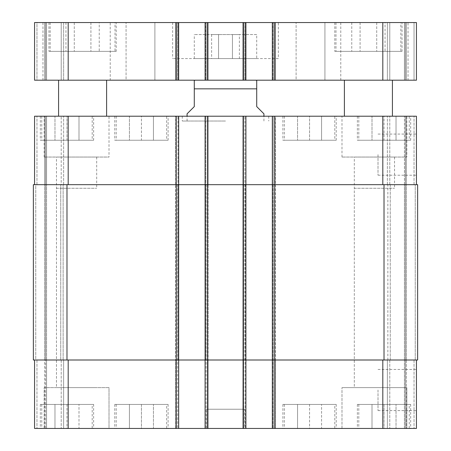 <?xml version="1.0" encoding="UTF-8"?>
<svg xmlns="http://www.w3.org/2000/svg" width="451" height="451" viewBox="0 0 451 451"><rect width="100%" height="100%" fill="white"/><g stroke="black" fill="none" stroke-linecap="round" stroke-linejoin="round"><path stroke-width="0.34" stroke-dasharray="2.25 1.69" d="M239.368 58.579L211.632 58.579L239.368 58.579L239.368 34.558L232.434 34.558L239.368 34.558M232.434 34.558L232.434 58.579L232.434 34.558L218.566 34.558L232.434 34.558M218.566 34.558L218.566 58.579L218.566 34.558L211.632 34.558L218.566 34.558M211.632 34.558L211.632 58.579M256.72 34.558L194.28 34.558L256.72 34.558L256.72 58.579L194.28 58.579L256.72 58.579M278.34 58.579L172.66 58.579L278.34 58.579L278.34 22.55L172.66 22.55L278.34 22.55M126.066 80.193L154.89 80.193L154.89 22.55L126.066 22.55L154.89 22.55L126.066 22.55L154.89 22.55L154.89 80.193L126.066 80.193L154.89 80.193L126.066 80.193L126.066 22.55L126.066 80.193M296.11 80.193L324.934 80.193L324.934 22.55L296.11 22.55L324.934 22.55L296.11 22.55L324.934 22.55L324.934 80.193L296.11 80.193L324.934 80.193L296.11 80.193L296.11 22.55L296.11 80.193M110.213 80.193L42.963 80.193L110.213 80.193L110.213 22.55L42.963 22.55L110.213 22.55M408.037 80.193L340.787 80.193L408.037 80.193L408.037 22.55L340.787 22.55L408.037 22.55M106.611 80.193L58.579 80.193L106.611 80.193M106.611 116.217L58.579 116.217L106.611 116.217M392.421 80.193L344.389 80.193L392.421 80.193M392.421 116.217L344.389 116.217L392.421 116.217M99.237 51.369L65.953 51.369L99.237 51.369L99.237 22.55L90.916 22.55L99.237 22.55M90.916 22.55L90.916 51.369L90.916 22.55L74.274 22.55L90.916 22.55M74.274 22.55L74.274 51.369L74.274 22.55L65.953 22.55L74.274 22.55M65.953 22.55L65.953 51.369M385.047 51.369L351.763 51.369L385.047 51.369L385.047 22.55L376.726 22.55L385.047 22.55M376.726 22.55L376.726 51.369L376.726 22.55L360.084 22.55L376.726 22.55M360.084 22.55L360.084 51.369L360.084 22.55L351.763 22.55L360.084 22.55M351.763 22.55L351.763 51.369M400.832 51.369L335.984 51.369L400.832 51.369L400.832 22.55L335.984 22.55L400.832 22.55M402.033 51.369L334.783 51.369L402.033 51.369L402.033 22.55L334.783 22.55L402.033 22.55M115.016 51.369L50.168 51.369L115.016 51.369L115.016 22.55L50.168 22.55L115.016 22.55M116.217 51.369L48.967 51.369L116.217 51.369L116.217 22.55L48.967 22.55L116.217 22.55M414.041 22.55L406.351 22.55L414.041 22.55L414.041 80.193L416.442 80.193L406.351 80.193L414.041 80.193L414.041 22.55M405.393 22.55L404.434 22.55L405.393 22.55L405.393 80.193L406.351 80.193L404.434 80.193L405.393 80.193L405.393 22.55M389.782 22.55L404.434 22.55L387.381 22.55L389.782 22.55L389.782 80.193L404.434 80.193L387.381 80.193L389.782 80.193L389.782 22.55M382.814 22.55L416.442 22.55L416.442 80.193L34.558 80.193L44.649 80.193L34.558 80.193L34.558 22.55L382.814 22.55L382.814 80.193M36.959 22.55L45.607 22.55L36.959 22.55L36.959 80.193L45.607 80.193L36.959 80.193L36.959 22.55M46.566 22.55L63.619 22.55L46.566 22.55L46.566 80.193L45.607 80.193L61.218 80.193L44.649 80.193L63.619 80.193L46.566 80.193L46.566 22.55M63.619 22.55L61.218 22.55L63.619 22.55L63.619 80.193L61.218 80.193L63.619 80.193L63.619 22.55M177.705 22.55L175.54 22.55L177.705 22.55L177.705 80.193L177.705 22.55M205.808 22.55L208.21 22.55L205.808 22.55L205.808 80.193L205.808 22.55M244.955 22.55L242.79 22.55L244.955 22.55L244.955 80.193L244.955 22.55M273.058 22.55L275.46 22.55L273.058 22.55L273.058 80.193L273.058 22.55M225.5 80.193L255.283 80.193L225.5 80.193M272.336 80.193L272.336 22.55M275.46 80.193L275.46 22.55L275.46 80.193M242.79 80.193L242.79 22.55L242.79 80.193M245.913 80.193L245.913 22.55M205.087 80.193L205.087 22.55M208.21 80.193L208.21 22.55L208.21 80.193M175.54 80.193L175.54 22.55L175.54 80.193M178.664 80.193L178.664 22.55M45.607 80.193L45.607 22.55L45.607 80.193M34.558 80.193L34.558 22.55L34.558 80.193M416.442 80.193L416.442 22.55L416.442 80.193M387.381 80.193L387.381 22.55L387.381 80.193M354.294 188.27L394.529 188.27L354.294 188.27L354.294 387.618L394.529 387.618L354.294 387.618L394.529 387.618L354.294 387.618L354.294 157.049L394.529 157.049L354.294 157.049M56.471 188.27L96.706 188.27L56.471 188.27L56.471 387.618L96.706 387.618L56.471 387.618L96.706 387.618L56.471 387.618L56.471 157.049L96.706 157.049L56.471 157.049M187.069 113.815L194.28 106.611L194.28 88.841L256.72 88.841L256.72 80.312L256.72 106.611L263.931 113.815M194.28 88.841L194.28 80.312L194.28 88.841M225.5 121.02L182.266 121.02L225.5 121.02M225.5 116.217L182.266 116.217L225.5 116.217M416.442 390.019L416.442 410.596L416.442 390.019M378.011 390.019L378.011 410.596L378.011 390.019M416.442 154.648L416.442 175.219L416.442 154.648M378.011 154.648L378.011 175.219L378.011 154.648M309.561 404.434L297.553 404.434L309.561 404.434L309.561 428.45L321.569 428.45L321.569 404.434L321.569 428.45L309.561 428.45L309.561 404.434M297.553 428.45L297.553 404.434L297.553 428.45L309.561 428.45L297.553 428.45M66.985 404.434L54.971 404.434L66.985 404.434L66.985 428.45L78.993 428.45L78.993 404.434L78.993 428.45L66.985 428.45L66.985 404.434M54.971 428.45L54.971 404.434L54.971 428.45L66.985 428.45L54.971 428.45M141.439 404.434L153.447 404.434L129.431 404.434L141.439 404.434L141.439 428.45L153.447 428.45L153.447 404.434L153.447 428.45L141.439 428.45L141.439 404.434M129.431 428.45L129.431 404.434L129.431 428.45L141.439 428.45L129.431 428.45M384.015 404.434L396.029 404.434L372.007 404.434L384.015 404.434L384.015 428.45L396.029 428.45L396.029 404.434L396.029 428.45L384.015 428.45L384.015 404.434M372.007 428.45L372.007 404.434L372.007 428.45L384.015 428.45L372.007 428.45M166.656 404.434L116.217 404.434L166.656 404.434L166.656 428.45L116.217 428.45L166.656 428.45M168.099 404.434L114.779 404.434L168.099 404.434L168.099 428.45L114.779 428.45L168.099 428.45M92.201 404.434L41.763 404.434L92.201 404.434L92.201 428.45L41.763 428.45L92.201 428.45M93.645 404.434L40.325 404.434L93.645 404.434L93.645 428.45L40.325 428.45L93.645 428.45M334.783 404.434L284.344 404.434L334.783 404.434L334.783 428.45L284.344 428.45L334.783 428.45M336.22 404.434L282.901 404.434L336.22 404.434L336.22 428.45L282.901 428.45L336.22 428.45M409.237 404.434L358.799 404.434L409.237 404.434L409.237 428.45L358.799 428.45L409.237 428.45M410.675 404.434L357.355 404.434L410.675 404.434L410.675 428.45L357.355 428.45L410.675 428.45M109.012 387.618L44.164 387.618L109.012 387.618L44.164 387.618L109.012 387.618L109.012 428.45L44.164 428.45L109.012 428.45L44.164 428.45L109.012 428.45L109.012 387.618M406.836 428.45L341.988 428.45L406.836 428.45L406.836 387.618L341.988 387.618L406.836 387.618L341.988 387.618L406.836 387.618L406.836 428.45L341.988 428.45L406.836 428.45M416.442 359.999L416.442 428.45L416.442 359.999L382.814 359.999L416.442 359.999L414.041 359.999L416.442 359.999L416.442 428.45L34.558 428.45L44.649 428.45L34.558 428.45L34.558 359.999L34.558 428.45L34.558 359.999L36.959 359.999L34.558 359.999L34.558 428.45L34.558 359.999L68.186 359.999L34.558 359.999M45.607 428.45L61.218 428.45L45.607 428.45L45.607 359.999L45.607 428.45M63.619 428.45L46.566 428.45L63.619 428.45L63.619 359.999L63.619 428.45L63.619 359.999L61.218 359.999L63.619 359.999L63.619 428.45M406.351 428.45L414.041 428.45L405.393 428.45L406.351 428.45L406.351 359.999L405.393 359.999L405.393 428.45L404.434 428.45L405.393 428.45L405.393 116.217L387.381 116.217L406.351 116.217L405.393 116.217L405.393 184.668L405.393 116.217L405.393 184.668L406.351 184.668L406.351 116.217L414.041 116.217L406.351 116.217L406.351 184.668L404.434 184.668L404.434 116.217L404.434 184.668L405.393 184.668L405.393 359.999L405.393 184.668L405.393 359.999L404.434 359.999L404.434 428.45L389.782 428.45L404.434 428.45L404.434 359.999L406.351 359.999L406.351 428.45M387.381 428.45L389.782 428.45L387.381 428.45L387.381 359.999L387.381 428.45M244.713 428.45L206.287 428.45L244.713 428.45L244.713 409.237L206.287 409.237L244.713 409.237M309.561 140.238L297.553 140.238L309.561 140.238L309.561 116.217L321.569 116.217L309.561 116.217L309.561 140.238M321.569 116.217L321.569 140.238L321.569 116.217M297.553 116.217L309.561 116.217L297.553 116.217L297.553 140.238L297.553 116.217M66.985 140.238L54.971 140.238L66.985 140.238L66.985 116.217L78.993 116.217L66.985 116.217L66.985 140.238M78.993 116.217L78.993 140.238L78.993 116.217M54.971 116.217L66.985 116.217L54.971 116.217L54.971 140.238L54.971 116.217M141.439 140.238L153.447 140.238L129.431 140.238L141.439 140.238L141.439 116.217L153.447 116.217L141.439 116.217L141.439 140.238M153.447 116.217L153.447 140.238L153.447 116.217M129.431 116.217L141.439 116.217L129.431 116.217L129.431 140.238L129.431 116.217M384.015 140.238L396.029 140.238L372.007 140.238L384.015 140.238L384.015 116.217L396.029 116.217L384.015 116.217L384.015 140.238M396.029 116.217L396.029 140.238L396.029 116.217M372.007 116.217L384.015 116.217L372.007 116.217L372.007 140.238L372.007 116.217M166.656 140.238L116.217 140.238L166.656 140.238L166.656 116.217L116.217 116.217L166.656 116.217M168.099 140.238L114.779 140.238L168.099 140.238L168.099 116.217L114.779 116.217L168.099 116.217M92.201 140.238L41.763 140.238L92.201 140.238L92.201 116.217L41.763 116.217L92.201 116.217M93.645 140.238L40.325 140.238L93.645 140.238L93.645 116.217L40.325 116.217L93.645 116.217M334.783 140.238L284.344 140.238L334.783 140.238L334.783 116.217L284.344 116.217L334.783 116.217M336.22 140.238L282.901 140.238L336.22 140.238L336.22 116.217L282.901 116.217L336.22 116.217M409.237 140.238L358.799 140.238L409.237 140.238L409.237 116.217L358.799 116.217L409.237 116.217M410.675 140.238L357.355 140.238L410.675 140.238L410.675 116.217L357.355 116.217L410.675 116.217M416.442 184.668L416.442 116.217L416.442 184.668L272.336 184.668L416.442 184.668L414.041 184.668L416.442 184.668L416.442 116.217L34.558 116.217L63.619 116.217L34.558 116.217L63.619 116.217L34.558 116.217L34.558 184.668L178.664 184.668L178.664 116.217L175.54 116.217L178.664 116.217L178.664 184.668L34.558 184.668L34.558 116.217L34.558 184.668L36.959 184.668L34.558 184.668L34.558 116.217L34.558 184.668L36.959 184.668L34.558 184.668M205.087 116.217L208.21 116.217L205.087 116.217L205.087 184.668L245.913 184.668L245.913 116.217L242.79 116.217L245.913 116.217L245.913 184.668L205.087 184.668L275.46 184.668L275.46 116.217L272.336 116.217L275.46 116.217L275.46 184.668L242.79 184.668L242.79 116.217L242.79 184.668L275.46 184.668L272.336 184.668L272.336 116.217L272.336 184.668L417.643 184.668L414.041 184.668L417.643 184.668L417.643 359.999L272.336 359.999L272.336 428.45L272.336 359.999L382.814 359.999L242.79 359.999L242.79 428.45L242.79 359.999L275.46 359.999L275.46 428.45L275.46 359.999L205.087 359.999L205.087 428.45L205.087 116.217L205.087 184.668L208.21 184.668L208.21 116.217L208.21 184.668L177.942 184.668L208.21 184.668L205.808 184.668L205.808 116.217L205.808 184.668L175.54 184.668L175.54 116.217L175.54 184.668L177.942 184.668L175.54 184.668L177.942 184.668L177.942 116.217L177.942 184.668L178.664 184.668L176.262 184.668L176.262 116.217M109.012 116.217L44.164 116.217L109.012 116.217L109.012 157.049L44.164 157.049L109.012 157.049M406.836 116.217L341.988 116.217L406.836 116.217L406.836 157.049L341.988 157.049L406.836 157.049M387.381 184.668L387.381 116.217L387.381 184.668L389.782 184.668L387.381 184.668M45.607 184.668L45.607 116.217L45.607 184.668L45.607 116.217L45.607 184.668L45.607 116.217L45.607 184.668L45.607 116.217L45.607 184.668L44.649 184.668L44.649 116.217L44.649 184.668L46.566 184.668L46.566 116.217L46.566 184.668L44.649 184.668L44.649 116.217L44.649 184.668L46.566 184.668L46.566 116.217L46.566 184.668L45.607 184.668L45.607 359.999L45.607 184.668L45.607 359.999L45.607 184.668L45.607 359.999L45.607 184.668L45.607 359.999L45.607 184.668L45.607 359.999L46.566 359.999L46.566 428.45L46.566 359.999L44.649 359.999L46.566 359.999L46.566 428.45L46.566 359.999L44.649 359.999L44.649 428.45L44.649 359.999L45.607 359.999L45.607 184.668M63.619 184.668L63.619 116.217L63.619 184.668L61.218 184.668L63.619 184.668L63.619 116.217L63.619 184.668L61.218 184.668L63.619 184.668M242.79 428.45L242.79 184.668L242.79 428.45L242.79 184.668L242.79 359.999L245.192 359.999L242.79 359.999L242.79 184.668L245.192 184.668L242.79 184.668L242.79 116.217M390.262 184.668L387.86 184.668L390.262 184.668L390.262 359.999L387.381 359.999L390.262 359.999L390.262 184.668M35.759 184.668L33.357 184.668L35.759 184.668L33.357 184.668L35.759 184.668L35.759 359.999L33.357 359.999L36.959 359.999L33.357 359.999L36.959 359.999L35.759 359.999L35.759 184.668M61.218 184.668L63.14 184.668L60.738 184.668L63.14 184.668L60.738 184.668L61.218 184.668L61.218 116.217L61.218 184.668M66.985 184.668L176.262 184.668L176.262 359.999L68.186 359.999L178.664 359.999L33.357 359.999L33.357 184.668L66.985 184.668L66.985 359.999M245.913 428.45L245.913 359.999L205.087 359.999L245.913 359.999L245.913 428.45L245.913 116.217M205.087 428.45L205.087 359.999L205.808 359.999L177.942 359.999L208.21 359.999L205.808 359.999L208.21 359.999L208.21 428.45L208.21 116.217M208.21 428.45L208.21 184.668L208.21 428.45L208.21 359.999L175.54 359.999L177.942 359.999L175.54 359.999L175.54 428.45L175.54 359.999L178.664 359.999L178.664 428.45L178.664 116.217M61.218 359.999L63.619 359.999L60.738 359.999L63.14 359.999L60.738 359.999L63.14 359.999L60.738 359.999L61.218 359.999L61.218 428.45L61.218 359.999M178.664 428.45L178.664 184.668L178.664 359.999L176.262 359.999L176.262 428.45M275.46 184.668L275.46 359.999M245.913 359.999L245.913 184.668L245.913 359.999M175.54 428.45L175.54 116.217M63.14 359.999L63.14 184.668L63.14 359.999M33.357 359.999L33.357 184.668L33.357 359.999M205.087 359.999L205.087 184.668M272.336 359.999L272.336 116.217L272.336 359.999M387.86 359.999L387.86 184.668M273.295 80.193L273.295 22.55L273.295 80.193M274.496 80.193L274.496 22.55L274.496 80.193M245.192 80.193L245.192 22.55L245.192 80.193M243.754 80.193L243.754 22.55L243.754 80.193M206.045 80.193L206.045 22.55L206.045 80.193M207.246 80.193L207.246 22.55L207.246 80.193M177.942 80.193L177.942 22.55L177.942 80.193M176.504 80.193L176.504 22.55L176.504 80.193M44.649 80.193L44.649 22.55L44.649 80.193M61.218 80.193L61.218 22.55L61.218 80.193M68.186 80.193L68.186 22.55M176.262 80.193L176.262 22.55M207.488 80.193L207.488 22.55M243.512 80.193L243.512 22.55M274.738 80.193L274.738 22.55M406.351 80.193L406.351 22.55L406.351 80.193M404.434 80.193L404.434 22.55L404.434 80.193M414.041 184.668L414.041 116.217L414.041 184.668M389.782 184.668L389.782 116.217L389.782 184.668M382.814 184.668L382.814 116.217M274.738 428.45L274.738 116.217M273.058 184.668L273.058 428.45L273.058 184.668M245.192 184.668L245.192 428.45L245.192 184.668M243.512 428.45L243.512 116.217M207.488 428.45L207.488 116.217M68.186 184.668L68.186 116.217M36.959 184.668L36.959 116.217L36.959 184.668M177.705 184.668L177.705 428.45L177.705 184.668M176.504 184.668L176.504 428.45L176.504 184.668M207.246 184.668L207.246 428.45L207.246 184.668M206.045 184.668L206.045 428.45L206.045 184.668M414.041 359.999L414.041 428.45L414.041 359.999M389.782 359.999L389.782 428.45L389.782 359.999M382.814 359.999L382.814 428.45M205.808 359.999L205.808 184.668L205.808 359.999M177.942 359.999L177.942 184.668L177.942 359.999M68.186 359.999L68.186 428.45M36.959 359.999L36.959 428.45L36.959 359.999M44.649 359.999L44.649 184.668L44.649 359.999M273.295 428.45L273.295 116.217L273.295 428.45M274.496 359.999L274.496 116.217L274.496 359.999M243.754 184.668L243.754 428.45L243.754 184.668M244.955 359.999L244.955 116.217L244.955 359.999M46.566 359.999L46.566 184.668L46.566 359.999M60.738 359.999L60.738 184.668L60.738 359.999M384.015 359.999L384.015 184.668M415.241 359.999L415.241 184.668L415.241 359.999M406.351 359.999L406.351 184.668L406.351 359.999M405.393 359.999L405.393 184.668L405.393 359.999M404.434 359.999L404.434 184.668L404.434 359.999M194.28 58.579L194.28 34.558M172.66 22.55L172.66 58.579M42.963 80.193L42.963 22.55M340.787 80.193L340.787 22.55M335.984 22.55L335.984 51.369M334.783 22.55L334.783 51.369M50.168 22.55L50.168 51.369M48.967 22.55L48.967 51.369M182.266 116.217L182.266 121.02M268.734 116.217L268.734 121.02M263.931 121.02L263.931 116.217M187.069 121.02L187.069 116.217M378.011 410.596L416.442 410.596M378.011 369.448L416.442 369.448M378.011 175.219L416.442 175.219M378.011 134.077L416.442 134.077M116.217 404.434L116.217 428.45M114.779 404.434L114.779 428.45M41.763 404.434L41.763 428.45M40.325 404.434L40.325 428.45M284.344 404.434L284.344 428.45M282.901 404.434L282.901 428.45M358.799 404.434L358.799 428.45M357.355 404.434L357.355 428.45M44.164 428.45L44.164 387.618L44.164 428.45M341.988 428.45L341.988 387.618L341.988 428.45M116.217 116.217L116.217 140.238M114.779 116.217L114.779 140.238M41.763 116.217L41.763 140.238M40.325 116.217L40.325 140.238M284.344 116.217L284.344 140.238M282.901 116.217L282.901 140.238M358.799 116.217L358.799 140.238M357.355 116.217L357.355 140.238M96.706 157.049L96.706 188.27M44.164 157.049L44.164 116.217M394.529 157.049L394.529 188.27M341.988 157.049L341.988 116.217M206.287 428.45L206.287 409.237"/><path stroke-width="0.68" d="M106.611 80.193L106.611 116.217M392.421 80.193L392.421 116.217M68.186 22.55L34.558 22.55L34.558 80.193L416.442 80.193L416.442 22.55L68.186 22.55L68.186 80.193M272.336 80.193L272.336 22.55M245.913 80.193L245.913 22.55M205.087 80.193L205.087 22.55M178.664 80.193L178.664 22.55M263.931 116.217L263.931 113.815L256.72 106.611L256.72 80.312L256.72 88.841L194.28 88.841L194.28 106.611L187.069 113.815L187.069 116.217M194.28 88.841L194.28 80.312L194.28 88.841M34.558 359.999L34.558 428.45L416.442 428.45L416.442 359.999M34.558 184.668L34.558 116.217L416.442 116.217L416.442 184.668M178.664 428.45L178.664 184.668L33.357 184.668L33.357 359.999L417.643 359.999L417.643 184.668L178.664 184.668L178.664 116.217M205.087 428.45L205.087 116.217M245.913 428.45L245.913 116.217M272.336 428.45L272.336 116.217M272.336 359.999L272.336 184.668L272.336 359.999M205.087 359.999L205.087 184.668M33.357 359.999L33.357 184.668M417.643 359.999L417.643 184.668M382.814 80.193L382.814 22.55M274.738 80.193L274.738 22.55M243.512 80.193L243.512 22.55M207.488 80.193L207.488 22.55M176.262 80.193L176.262 22.55M68.186 184.668L68.186 116.217M176.262 428.45L176.262 116.217M207.488 428.45L207.488 116.217M243.512 428.45L243.512 116.217M274.738 428.45L274.738 116.217M382.814 184.668L382.814 116.217M68.186 359.999L68.186 428.45M382.814 359.999L382.814 428.45M384.015 359.999L384.015 184.668M245.913 359.999L245.913 184.668M178.664 359.999L178.664 184.668M66.985 359.999L66.985 184.668M58.579 80.193L58.579 116.217M344.389 80.193L344.389 116.217M256.72 80.312L255.283 80.193M194.28 80.312L195.717 80.193"/></g></svg>
